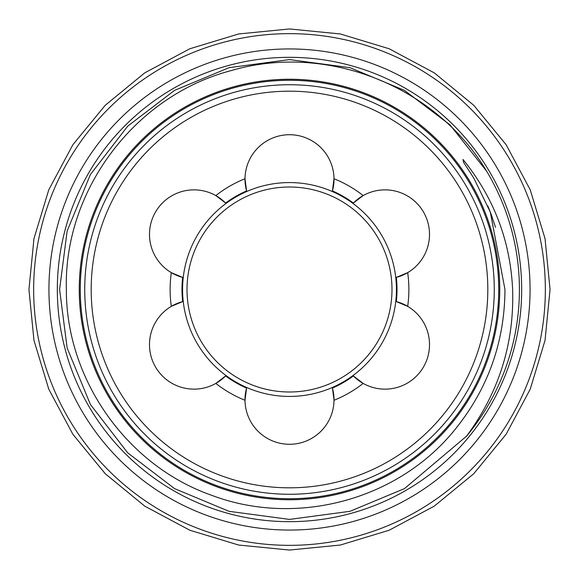 <?xml version="1.0" encoding="UTF-8"?>
<svg xmlns="http://www.w3.org/2000/svg" width="579" height="579" viewBox="0 0 579 579"><rect width="100%" height="100%" fill="white"/><g stroke="black" fill="none" stroke-linecap="round" stroke-linejoin="round"><path stroke-width="0.87" d="M80.286 289.5A209.214 209.214 0 0 1 289.5 80.286A209.214 209.214 0 0 1 498.714 289.5A209.214 209.214 0 0 1 289.5 498.714A209.214 209.214 0 0 1 80.286 289.5M48.94 289.5A240.56 240.56 0 0 1 289.5 48.94A240.56 240.56 0 0 1 530.06 289.5A240.56 240.56 0 0 1 289.5 530.06A240.56 240.56 0 0 1 48.94 289.5M391.99 289.5A102.49 102.49 0 0 1 289.5 391.99A102.49 102.49 0 0 1 187.01 289.5A102.49 102.49 0 0 1 289.5 187.01A102.49 102.49 0 0 1 391.99 289.5M182.573 289.5A106.927 106.927 0 0 0 289.5 396.427A106.927 106.927 0 0 0 396.427 289.5A106.927 106.927 0 0 0 289.5 182.573A106.927 106.927 0 0 0 182.573 289.5M494.263 289.5A204.763 204.763 0 0 1 289.5 494.263A204.763 204.763 0 0 1 84.737 289.5A204.763 204.763 0 0 1 289.5 84.737A204.763 204.763 0 0 1 494.263 289.5M334.003 399.785L332.433 388.068A107.506 107.506 0 0 0 353.393 375.959L363.185 383.421A119.375 119.375 0 0 1 333.996 400.27L334.003 399.785A44.503 44.503 0 0 0 332.433 388.068M333.996 178.73A119.375 119.375 0 0 1 363.185 195.579L353.393 203.041A107.506 107.506 0 0 0 332.433 190.932L333.996 178.73A44.503 44.503 0 0 0 289.5 134.719A44.503 44.503 0 0 0 245.004 178.73L246.567 190.932A107.506 107.506 0 0 0 225.607 203.041L215.815 195.579A44.503 44.503 0 0 0 149.491 234.357A44.503 44.503 0 0 0 171.319 272.651L182.674 277.399A107.506 107.506 0 0 0 182.674 301.601L171.319 306.349A44.503 44.503 0 0 0 149.491 344.643A44.503 44.503 0 0 0 215.815 383.421L225.607 375.959A107.506 107.506 0 0 0 246.567 388.068L245.004 400.27A44.503 44.503 0 0 0 289.5 444.281A44.503 44.503 0 0 0 333.996 400.27M244.997 179.215A44.503 44.503 0 0 0 246.567 190.932M182.674 301.601A44.503 44.503 0 0 0 171.319 306.349A119.375 119.375 0 0 1 171.319 272.651A44.503 44.503 0 0 0 182.674 277.399M245.004 400.27A119.375 119.375 0 0 1 215.815 383.421A44.503 44.503 0 0 0 225.607 375.959M91.185 289.5A198.315 198.315 0 0 0 289.5 487.815A198.315 198.315 0 0 0 487.815 289.5A198.315 198.315 0 0 0 289.5 91.185A198.315 198.315 0 0 0 91.185 289.5M521.672 289.5A232.172 232.172 0 0 1 289.5 521.672A232.172 232.172 0 0 1 57.328 289.5A232.172 232.172 0 0 1 289.5 57.328A232.172 232.172 0 0 1 521.672 289.5M79.251 289.5A210.249 210.249 0 0 1 289.5 79.251A210.249 210.249 0 0 1 499.749 289.5A210.249 210.249 0 0 1 289.5 499.749A210.249 210.249 0 0 1 79.251 289.5M545.346 289.5A255.846 255.846 0 0 0 289.5 33.654A255.846 255.846 0 0 0 33.654 289.5A255.846 255.846 0 0 0 289.5 545.346A255.846 255.846 0 0 0 545.346 289.5M504.96 289.5L490.304 212.08L473.846 178.209L463.613 162.381L462.968 159.42C493.807 197.511 510.36 240.871 512.625 289.5C514.282 343.513 498.924 392.41 466.551 436.175A229.914 229.914 0 0 0 486.577 171.087C435.444 85.482 326.143 42.499 230.934 70.667C135.095 95.723 63.654 190.173 66.353 289.5C66.028 379.288 126.801 465.545 211.581 495.269C295.941 527.216 397.693 500.357 454.761 429.857C487.945 388.922 504.678 342.131 504.96 289.5M486.577 171.087L449.926 124.803L404.46 90.389L350.02 67.692L289.5 59.586L228.98 67.692L174.54 90.389L127.669 126.186L90.389 174.54L67.15 231.007L59.586 289.5L67.15 347.993L90.389 404.46L127.669 452.814L174.54 488.611L228.98 511.308L289.5 519.414L350.02 511.308L404.46 488.611L466.551 436.175L404.46 488.611L350.02 511.308L289.5 519.414L228.98 511.308L174.54 488.611L127.669 452.814L90.389 404.46L67.15 347.993L59.586 289.5L67.15 347.993L90.389 404.46L127.669 452.814L174.54 488.611L228.98 511.308L289.5 519.414L350.02 511.308L404.46 488.611L466.551 436.175L404.46 488.611L350.02 511.308L289.5 519.414L228.98 511.308L174.54 488.611L127.669 452.814L90.389 404.46L67.15 347.993L59.586 289.5L67.15 231.007L90.389 174.54L127.669 126.186L174.54 90.389L228.98 67.692L289.5 59.586L350.02 67.692L404.46 90.389L449.926 124.803L486.577 171.087L449.926 124.803L404.46 90.389L350.02 67.692L289.5 59.586L228.98 67.692L174.54 90.389L127.669 126.186L90.389 174.54L67.15 231.007L59.586 289.5L67.15 231.007L90.389 174.54L127.669 126.186L174.54 90.389L228.98 67.692L289.5 59.586L350.02 67.692L404.46 90.389L449.926 124.803L486.577 171.087M396.326 301.601A107.506 107.506 0 0 0 396.326 277.399L407.681 272.651A119.375 119.375 0 0 1 407.681 306.349L396.326 301.601A44.503 44.503 0 0 1 423.546 366.891A44.503 44.503 0 0 1 353.393 375.959M225.607 203.041A44.503 44.503 0 0 0 215.815 195.579A119.375 119.375 0 0 1 245.004 178.73M332.433 190.932A44.503 44.503 0 0 0 334.003 179.215M396.326 277.399A44.503 44.503 0 0 0 423.546 212.109A44.503 44.503 0 0 0 353.393 203.041M246.567 388.068A44.503 44.503 0 0 0 244.997 399.785M28.95 289.5L33.958 340.329L48.781 389.204L72.86 434.25L105.262 473.738L144.743 506.14L189.789 530.212L238.664 545.042L289.493 550.05L340.322 545.042L389.204 530.219L434.243 506.147L473.731 473.745L506.133 434.264L530.212 389.211L545.042 340.336L550.05 289.5L545.042 238.664L530.212 189.789L506.133 144.736L473.731 105.255L434.243 72.853L389.204 48.781L340.322 33.958L289.493 28.95L238.664 33.958L189.789 48.788L144.743 72.86L105.262 105.262L72.86 144.75L48.781 189.796L33.958 238.671L28.95 289.5M490.304 212.08L495.537 227.294M487.815 205.907L492.215 217.234M489.074 208.961L491.462 215.149"/></g></svg>
